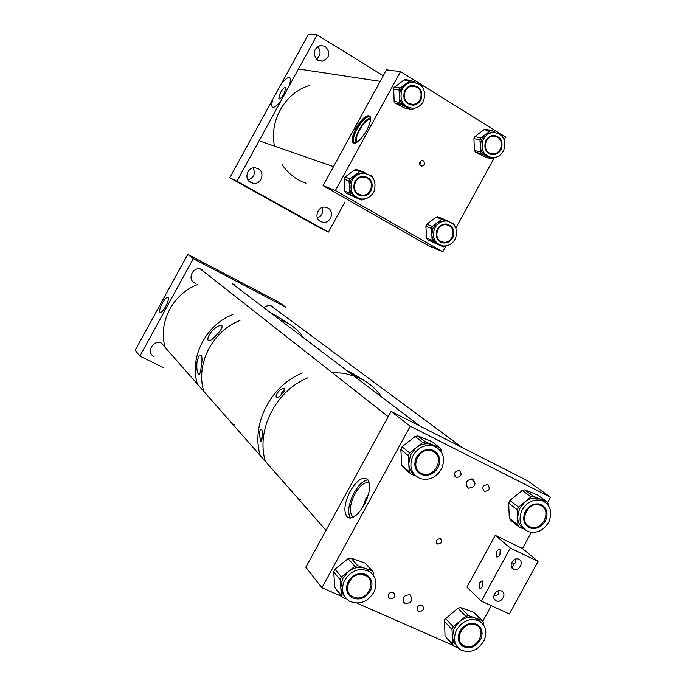 <?xml version="1.0" encoding="UTF-8"?>
<svg xmlns="http://www.w3.org/2000/svg" width="686" height="686" viewBox="0 0 686 686"><rect width="100%" height="100%" fill="white"/><g stroke="black" fill="none" stroke-linecap="round" stroke-linejoin="round"><path stroke-width="1.03" d="M366.547 130.7C360.313 140.836 355.665 144.72 352.604 142.345C351.481 139.498 352.664 134.739 356.154 128.068C362.371 117.906 367.027 114.047 370.131 116.474C371.203 119.321 370.011 124.055 366.547 130.7M369.814 116.028C366.178 116.097 361.916 120.273 357.02 128.582C353.53 135.253 352.347 140.013 353.479 142.859L353.762 143.263M419.661 164.486L420.518 163.551L420.604 161.081M420.715 165.738L421.899 166.072C424.823 165.026 425.311 163.294 423.373 160.876L422.164 160.541C419.257 161.604 418.777 163.337 420.715 165.738M420.201 161.467L420.784 161.63M370.551 119.03C367.379 119.295 363.743 122.923 359.635 129.903C356.626 135.665 355.605 139.781 356.583 142.251L356.729 142.474M354.996 143.228L353.822 142.336C352.741 139.601 353.882 135.031 357.226 128.634C362.808 119.407 367.19 115.582 370.38 117.135M370.5 117.726C366.967 118.798 363.186 122.811 359.155 129.783C356.025 135.708 354.834 140.133 355.571 143.048M446.08 245.888L442.822 251.839L335.394 190.528L323.063 185.64L386.51 69.835L400.53 71.627L505.625 137.054L504.184 139.687M494.246 157.866L455.873 227.992M323.063 185.64L428.21 245.571L442.822 251.839M335.394 190.528L400.53 71.627M280.788 101.211C272.882 110.026 270.215 109.4 272.779 99.333L281.346 83.718C289.2 74.783 291.927 75.306 289.518 85.296L236.936 181.19L229.759 177.777L319.787 227.812L328.457 232.074L344.989 201.881M284.167 93.51L285.899 87.431C284.767 86.745 282.949 88.503 280.428 92.713L278.705 98.793C279.828 99.479 281.654 97.712 284.167 93.51M317.644 46.502C321.228 51.15 320.808 55.343 316.366 59.099M325.284 46.425C330.824 52.771 329.846 57.684 322.343 61.174L317.738 60.171C312.207 53.971 313.108 49.066 320.439 45.439L325.284 46.425M322.188 207.515C323.578 212.351 321.991 215.816 317.429 217.925M327.908 208.012C335.008 211.562 330.412 224.022 322.669 222.238L320.525 221.475C313.493 218.019 317.841 205.646 325.55 207.198L327.908 208.012M253.185 167.924C255.638 173.764 253.897 177.751 247.963 179.895M258.219 168.73C265.422 172.332 261.297 184.731 253.366 183.376L250.673 182.502C243.573 179.003 247.389 166.732 255.261 167.813L258.219 168.73M383.268 75.76L317.146 34.909L308.443 34.3L281.346 83.718M317.146 34.909L289.518 85.296M236.936 181.19L328.457 232.074M272.779 99.333L229.759 177.777M450.685 226.809L447.701 224.253M437.076 229.759C439.16 225.797 442.256 223.885 446.372 224.022C452.88 225.78 455.084 230.196 452.974 237.262C450.839 241.309 447.666 243.213 443.456 242.973C437.111 241.112 434.984 236.713 437.076 229.759M434.547 228.567C431.786 237.69 434.572 243.487 442.89 245.957C448.455 246.3 452.657 243.787 455.478 238.436C458.265 229.115 455.35 223.302 446.732 221.003C441.33 220.841 437.274 223.362 434.547 228.567M438.148 216.93L448.738 221.372L445.214 220.438L437.119 222.873L433.055 227.975L431.811 234.406C432.214 239.088 434.358 242.424 438.234 244.413L443.756 246.9L446.003 245.905M437.514 216.759L436.116 217.179L426.821 224.253L425.903 226.251L426.529 238.008L427.644 239.74L437.668 244.413M443.216 218.877L441.81 219.306L432.429 226.449L431.494 228.472L432.12 240.332L433.243 242.089L438.234 244.413M443.911 224.159L447.401 224.948M440.472 241.232L437.788 239.551M454.929 226.123L453.789 223.782L451.868 222.864M440.618 242.072L444.537 242.252M417.705 87.714L413.564 85.364M404.543 91.084C406.163 87.825 408.659 85.93 412.029 85.407C420.149 86.247 423.159 90.955 421.041 99.513C419.36 102.874 416.779 104.778 413.298 105.215C405.349 104.221 402.433 99.513 404.543 91.084M401.919 89.746C399.141 100.808 402.956 107.016 413.384 108.354C417.997 107.796 421.418 105.292 423.639 100.842C426.426 89.532 422.447 83.34 411.711 82.277C407.304 82.98 404.037 85.467 401.919 89.746M413.967 82.217L410.245 82.063L404.663 84.318L400.47 89.506L399.209 96.194C399.646 101.108 401.885 104.675 405.915 106.905L409.602 108.028M405.966 79.722L403.985 79.97L393.661 87.928L394.141 101.408L395.308 103.26L405.563 108.448L412.115 109.726L414.747 108.156M415.124 82.363L410.468 80.356L399.08 88.794L399.561 102.411L400.735 104.281L411.077 109.52L405.563 108.448M409.079 86.307L413.426 86.136M410.374 104.169L406.326 102.591M423.073 101.948L423.708 100.696M423.108 88.082L421.933 85.879L420.998 85.398M410.254 104.941L414.927 104.075M369.437 179.861L365.578 176.568M354.636 182.167C356.591 178.36 359.593 176.405 363.631 176.302C370.946 177.846 373.536 182.45 371.4 190.125C369.368 194.035 366.273 195.99 362.114 195.973C355.005 194.284 352.51 189.688 354.636 182.167M351.961 180.898C349.165 190.768 352.433 196.831 361.745 199.069C367.259 199.12 371.358 196.556 374.041 191.377C376.854 181.241 373.424 175.17 363.752 173.172C358.461 173.326 354.525 175.899 351.961 180.898M366.53 173.567L362.414 172.718L354.859 175.196L350.649 180.418L349.414 187.055C349.894 191.9 352.184 195.381 356.283 197.491L357.62 198.022M356.849 169.622L354.722 169.862L345.049 177.057L344.106 179.115L344.895 191.274L346.087 193.083L356.746 198.065M366.633 173.601L361.882 171.32L359.738 171.56L349.971 178.832L349.02 180.907L349.817 193.186L351.018 195.013L361.522 199.952L363.666 199.703L364.772 198.871M360.699 176.722L365.304 177.297M358.992 194.352L355.185 191.857M373.638 192.191L374.282 190.828M373.604 179.089L372.361 176.345L370.191 175.299M358.821 195.116L363.889 195.09M498.07 137.612L494.709 135.485M485.645 141.093C487.412 137.62 490.07 135.734 493.62 135.451C500.857 136.677 503.413 141.213 501.286 149.042C499.477 152.601 496.741 154.479 493.097 154.684C486.005 153.347 483.527 148.811 485.645 141.093M483.15 139.824C480.363 149.968 483.613 155.936 492.917 157.729C497.744 157.471 501.355 154.993 503.747 150.294C506.56 139.961 503.181 133.993 493.611 132.389C488.947 132.784 485.465 135.262 483.15 139.824M495.309 132.458L491.973 132.055L485.585 134.396L481.538 139.472L480.26 145.946C480.629 150.688 482.73 154.11 486.546 156.219L489.555 157.197M486.031 129.405L484.076 129.637L474.849 136.583L473.923 138.589L474.472 150.491L475.561 152.266L486.065 157.351M495.892 132.552L492.256 130.683L490.233 130.897L480.92 137.912L479.994 139.935L480.534 151.949L481.632 153.75L491.442 158.68L492.265 158.878L494.606 157.583M491.107 135.939L494.64 136.257M503.121 137.543L501.337 135.339M490.353 154.23L493.997 153.861M201.195 367.01C202.224 361.042 202.25 357.089 201.264 355.142C199.575 354.379 198.143 356.814 196.951 362.448C196.53 368.716 197.114 372.781 198.683 374.633C199.695 374.856 200.526 372.309 201.195 367.01M216.682 334.777C220.72 330.506 222.496 327.539 222.024 325.867C219.949 324.907 216.699 326.502 212.266 330.643C208.347 335.514 207.052 338.875 208.381 340.728C210.036 341.156 212.806 339.176 216.682 334.777M274.271 314.48L271.39 313.365L274.314 314.497L288.703 323.749M232.863 314.565C205.731 324.855 189.07 357.569 197.422 384.126C189.07 357.569 205.731 324.855 232.863 314.565M301.9 335.351C296.592 328.74 289.981 323.749 282.066 320.371L282.109 320.388M239.946 320.525C212.334 331.038 195.347 364.386 203.828 391.406C195.347 364.386 212.334 331.038 239.946 320.525M232.425 423.931L234.32 424.694M284.013 391.457L282.563 393.404M278.73 391.329C281.303 388.833 283.275 387.873 284.656 388.456C285.247 389.631 284.313 391.552 281.835 394.227C279.408 396.774 277.59 397.803 276.398 397.305C275.618 396.071 276.398 394.081 278.73 391.329M284.861 388.765L281.826 392.564L280.9 395.153M259.317 433.603C259.754 430.414 260.483 429.016 261.495 429.402C262.361 430.662 262.618 433.132 262.275 436.81C261.975 440.043 261.417 441.501 260.594 441.201L259.317 433.603M260.26 455.581C250.742 424.514 270.584 385.583 302.372 373.004C270.584 385.583 250.742 424.514 260.26 455.581M235.187 284.913L232.503 283.867L347.279 370.929L350.666 372.215L365.947 381.656M300.391 499.614L298.256 498.773M265.388 461.412C255.784 429.985 275.883 390.548 308.048 377.772C275.883 390.548 255.784 429.985 265.388 461.412M332.29 372.455L344.629 373.356L356.883 376.914C367.207 381.279 375.525 388.019 381.819 397.134C374.77 386.973 365.321 379.795 353.462 375.619L420.012 426.109M262.395 434.873L261.306 441.029M418.503 611.595C423.365 611.243 424.625 609.099 422.293 605.163L422.079 605.052C417.242 605.386 415.965 607.53 418.263 611.475L418.503 611.595M389.699 598.758C394.63 598.424 395.916 596.263 393.541 592.267L393.31 592.147C388.396 592.464 387.11 594.616 389.442 598.621L389.699 598.758M456.079 477.302L456.413 477.447C461.215 476.77 462.304 474.523 459.68 470.707L459.311 470.553C454.526 471.265 453.446 473.512 456.079 477.302M484.23 491.296L484.548 491.433C489.281 490.764 490.37 488.543 487.806 484.762L487.463 484.616C482.738 485.319 481.666 487.54 484.23 491.296M350.28 491.107C357.037 479.96 362.843 476.093 367.679 479.505C371.049 484.925 369.874 493.431 364.18 505.007C357.492 515.992 351.747 519.928 346.962 516.815C343.377 511.396 344.483 502.821 350.28 491.107M367.979 479.874C363.306 480.509 358.658 484.848 354.036 492.891C348.522 503.936 347.279 512.322 350.314 518.059M440.438 538.759C442.53 541.923 441.578 543.681 437.599 544.024L437.565 544.007C435.473 540.86 436.416 539.102 440.395 538.733L440.438 538.759M409.825 594.788L410.099 594.925C413.281 600.259 411.583 603.157 404.997 603.62L404.663 603.457C401.542 598.106 403.257 595.225 409.825 594.788M472.997 479.18C476.478 484.299 475.012 487.3 468.581 488.175L468.169 488.003C464.671 482.927 466.128 479.917 472.525 478.982L472.997 479.18M364.052 505.23L367.482 497.556M362.662 507.58L365.689 498.911L368.279 495.043M369.325 483.184C365.046 481.392 360.253 484.933 354.954 493.809C349.963 503.927 349.02 511.327 352.124 516.018L353.702 516.97M547.702 502.418L550.524 497.256L527.534 480.74L391.08 411.411L410.245 426.212L321.923 587.713L341.525 596.331M357.029 603.148L453.043 645.355M321.923 587.713L305.836 567.245L391.08 411.411M482.901 621.104L491.322 605.678M511.962 567.862L513.54 564.972M481.34 601.099L510.315 548.045L538.081 561.422L509.398 613.97L481.34 601.099L466.943 587.182L495.241 535.372L522.509 548.56L531.333 532.405M410.245 426.212L550.524 497.256M162.342 303.143C159.949 307.808 159.161 310.852 159.992 312.267C161.27 312.756 163.174 310.827 165.695 306.496C168.01 302.02 168.825 299.01 168.139 297.467C166.912 296.755 164.974 298.65 162.342 303.143M202.19 269.675L201.221 269.255C192.946 265.954 186.729 279.416 194.815 283.138L195.519 283.455M197.336 284.699C172.64 293.857 157.591 323.415 165.3 347.605L161.673 343.317C153.758 338.97 145.758 351.901 153.587 356.403M285.89 307.217L278.996 302.26L187.758 254.377L193.298 258.665L285.89 307.217M193.298 258.665L139.858 356.128L135.202 350.212L187.758 254.377M139.858 356.128L163.036 367.396M272.445 306.368L271.682 306.033C268.886 305.124 266.322 305.699 263.999 307.757M436.819 454.707L434.41 450.994M416.076 457.999C419.909 451.199 425.26 448.524 432.137 449.973C439.117 453.172 441.201 458.788 438.397 466.832C434.452 473.786 428.964 476.41 421.959 474.721C415.27 471.428 413.315 465.854 416.076 457.999M412.5 456.584C408.873 466.892 411.437 474.223 420.175 478.579C429.436 480.86 436.682 477.405 441.904 468.221C445.608 457.588 442.839 450.179 433.586 445.994C424.557 444.134 417.525 447.658 412.5 456.584M436.948 447.538L431.52 444.391C426.186 442.924 421.084 444.022 416.188 447.692L410.502 454.938L408.779 463.745C409.156 468.641 411.197 472.457 414.901 475.166M441.235 451.8L441.132 449.853L439.572 447.572L431.726 441.535L417.757 435.91L415.107 436.476L402.116 446.766L400.838 449.536L401.773 465.34L403.351 467.586L409.602 472.946M439.572 447.572L425.44 441.904L422.756 442.479L409.611 452.923L408.307 455.727L409.242 471.736L410.828 474.009L415.647 475.887M430.388 449.579L433.732 451.8M428.553 450.393L428.278 449.467M418.349 471.076L415.484 468.246M424.797 479.454L426.992 479.36M418.932 473.048L419.463 472.834M417.714 471.917L421.83 473.503M543.681 507.666L541.751 504.87M524.996 512.108C528.777 505.436 533.922 502.829 540.414 504.304C546.699 507.348 548.483 512.665 545.764 520.254C541.897 527.045 536.666 529.609 530.072 527.954C524.001 524.833 522.312 519.551 524.996 512.108M521.677 510.804C518.153 520.58 520.357 527.525 528.306 531.65C537.009 533.871 543.921 530.501 549.032 521.532C552.624 511.516 550.258 504.51 541.931 500.506C533.391 498.602 526.642 502.041 521.677 510.804M544.109 501.466L539.556 498.765C534.488 497.264 529.575 498.345 524.799 502.023L519.362 509.029L517.621 517.476C517.947 522.5 520.022 526.265 523.864 528.769M548.165 505.119L548.114 503.747L546.691 501.586L537.721 495.052L524.773 489.881L522.217 490.439L509.904 500.463L508.66 503.13L509.312 518.239L510.753 520.374L518.359 526.445M546.691 501.586L533.605 496.381L531.024 496.947L518.556 507.108L517.304 509.818L517.939 525.116L519.396 527.268L524.25 529.138M538.621 503.876L541.108 505.659M534.831 504.862L534.711 504.03M527.002 524.67L524.619 522.741M526.436 525.519L529.626 526.625M369.917 579.953L368.322 576.12M347.871 582.337C352.638 574.456 358.855 571.97 366.521 574.868C371.855 578.435 373.253 583.58 370.697 590.286C365.792 598.321 359.464 600.747 351.704 597.557C346.644 593.939 345.367 588.871 347.871 582.337M344.218 581.068C340.933 589.634 342.597 596.297 349.2 601.065C359.438 605.326 367.799 602.154 374.282 591.538C377.66 582.663 375.799 575.88 368.708 571.189C358.641 567.425 350.477 570.718 344.218 581.068M371.435 573.119L366.873 569.131L364.901 568.257C359.155 566.456 353.582 567.588 348.188 571.661L342.468 578.967L340.788 587.679L342.031 592.73L344.869 596.889M366.598 564.75L365.072 563.052L350.992 558.035L348.102 558.618L334.974 569.148L333.696 571.918L334.794 587.43L341.482 596.228M373.81 575.974L373.613 572.964L372.344 570.923L357.758 565.718L354.834 566.319L341.534 577.012L340.239 579.816L341.345 595.525L342.503 597.48L346.481 598.912M364.875 574.139L367.507 576.797M348.985 593.373L346.764 590.337M348.214 594.11L351.721 596.254M479.505 628.059L478.091 625.126M459.577 631.909C464.096 624.363 469.91 621.876 477.01 624.457C482.044 627.776 483.313 632.706 480.809 639.223C476.187 646.889 470.287 649.316 463.119 646.529C458.291 643.168 457.108 638.297 459.577 631.909M456.181 630.734C452.949 639.12 454.484 645.526 460.795 649.959C470.262 653.681 478.039 650.491 484.145 640.381C487.454 631.755 485.774 625.263 479.094 620.899C469.756 617.546 462.124 620.821 456.181 630.734M480.912 622.065L475.244 618C469.893 616.354 464.671 617.511 459.56 621.473L454.098 628.53L452.4 636.9L453.738 642.285L456.962 646.486M475.046 613.533L473.734 612.229L460.615 607.599L457.905 608.19L444.511 619.664L445.025 635.948L453.034 645.346M483.441 624.723L483.33 622.399L482.147 620.453L468.598 615.668L465.854 616.277L453.257 626.678L452.005 629.379L452.803 644.394L453.9 646.281L457.965 647.713M475.295 623.745L477.345 625.821M460.666 642.825L458.668 640.69M459.98 643.588L462.827 645.08M511.199 563.926L513.265 564.055L515.315 562.932L516.035 558.979M513.497 569.131L513.625 569.191C519.07 571.841 524.447 561.68 518.865 559.304L518.667 559.219C513.222 556.638 507.923 566.79 513.497 569.131M493.963 595.259L496.029 595.482L497.839 594.668L498.636 593.69L498.954 590.663M496.184 600.833C501.638 603.646 507.246 593.373 501.56 591.006L501.552 591.006C496.141 588.185 490.481 598.381 496.115 600.799L496.184 600.833M499.914 554.665C498.585 556.8 497.35 557.478 496.201 556.715L496.518 551.724C497.847 549.589 499.091 548.911 500.24 549.692L499.914 554.665M482.661 586.273L480.809 588.331L479.077 588.305L479.351 583.16L482.035 580.819L482.944 581.136L482.661 586.273M495.241 535.372L510.315 548.045M522.509 548.56L538.081 561.422M305.939 183.222L301.566 181.447C293.702 177.725 287.245 172.16 282.203 164.769M274.443 145.826C269.058 120.376 285.59 92.173 309.84 85.39M353.462 375.619L347.279 370.929L350.666 372.215M475.098 483.956L471.899 478.819M359.164 194.421C350.82 191.017 354.49 176.345 363.529 177.048L366.787 177.828C375.225 181.361 371.246 196.162 362.131 195.176L359.164 194.421M441.252 241.558C433.029 238.222 437.368 223.439 446.2 224.742L448.687 225.42C456.979 228.858 452.383 243.727 443.516 242.201L441.252 241.558M489.641 153.158C482.112 149.857 485.242 136.06 493.5 136.214L497.093 137.003C504.682 140.407 501.329 154.29 493.011 153.938L489.641 153.158M408.933 103.603C401.353 100.25 403.745 86.719 412.029 86.179L416.556 86.993C424.214 90.449 421.564 104.118 413.195 104.426L408.933 103.603M465.117 646.255L463.582 645.569C452.726 640.107 463.813 620.058 475.132 624.68L476.384 625.229C487.506 630.477 476.607 650.8 465.117 646.255M530.278 526.908C517.939 522.775 527.843 500.386 539.925 505.153L540.319 505.299C552.736 509.612 542.429 532.044 530.389 526.942L530.278 526.908M361.033 574.422L365.878 575.674C376.031 580.553 369.171 598.681 357.44 597.995L352.227 596.58C342.408 591.469 349.474 573.65 361.033 574.422M421.984 473.563C408.882 469.121 418.7 446.106 431.674 450.873L432.36 451.122C445.583 455.778 435.241 478.905 422.293 473.674L421.984 473.563M426.821 224.253L432.429 226.449M427.644 239.74L433.243 242.089M437.531 244.362L443.207 246.746M426.529 238.008L432.12 240.332M425.903 226.251L431.494 228.472M436.116 217.179L441.81 219.306M394.381 87.028L399.809 87.885M395.308 103.26L400.735 104.281M394.141 101.408L399.561 102.411M393.438 89.086L398.858 89.969M403.985 79.97L409.499 80.751M345.049 177.057L349.971 178.832M346.087 193.083L351.018 195.013M356.514 197.98L361.522 199.952M344.895 191.274L349.817 193.186M344.106 179.115L349.02 180.907M354.722 169.862L359.738 171.56M474.849 136.583L480.92 137.912M475.561 152.266L481.632 153.75M485.285 157.163L491.442 158.68M474.472 150.491L480.534 151.949M473.923 138.589L479.994 139.935M484.076 129.637L490.233 130.897M402.116 446.766L409.611 452.923M401.773 465.34L409.242 471.736M400.838 449.536L408.307 455.727M415.107 436.476L422.756 442.479M417.945 435.979L425.637 441.973M509.904 500.463L518.556 507.108M509.312 518.239L517.939 525.116M508.66 503.13L517.304 509.818M522.217 490.439L531.024 496.947M524.884 489.924L533.725 496.424M334.974 569.148L341.534 577.012M334.794 587.43L341.345 595.525M333.696 571.918L340.239 579.816M348.102 558.618L354.834 566.319M350.992 558.035L357.758 565.718M365.072 563.052L372.009 570.778M445.454 618.446L453.257 626.678M445.025 635.948L452.803 644.394M444.219 621.113L452.005 629.379M457.905 608.19L465.854 616.277M460.615 607.599L468.598 615.668M473.734 612.229L481.855 620.324M353.479 142.859L352.604 142.345M421.899 166.072L420.672 165.712M355.228 143.168L353.822 142.336M322.343 61.174L318.853 60.728M322.669 222.238L319.384 220.678M253.366 183.376L249.275 181.49M279.151 99.058L278.705 98.793M446.732 221.003L445.214 220.438M443.456 242.973L441.947 242.347M404.946 79.576L410.468 80.356M411.711 82.277L410.245 82.063M413.298 105.215L411.832 104.941M356.025 169.433L361.05 171.123M363.752 173.172L362.414 172.718M362.114 195.973L360.776 195.459M485.173 129.234L491.348 130.486M493.611 132.389L491.973 132.055M493.097 154.684L491.459 154.299M208.921 340.899L208.381 340.728M276.895 397.503L276.398 397.305M454.912 476.247L456.413 477.447M483.133 490.318L484.548 491.433M437.599 544.024L436.528 543.02M468.581 488.175L466.634 486.614M353.907 516.858L352.124 516.018M404.663 603.457L403.068 601.691M349.603 518.05L346.962 516.815M388.233 597.257L389.442 598.621M417.105 610.214L418.263 611.475M417.757 435.91L425.44 441.904M433.586 445.994L431.52 444.391M421.959 474.721L419.926 473.014M524.773 489.881L533.605 496.381M541.931 500.506L539.556 498.765M530.072 527.954L527.74 526.119M365.415 563.206L372.344 570.923M368.708 571.189L366.873 569.131M351.704 597.557L349.929 595.405M474.026 612.358L482.147 620.453M479.094 620.899L476.942 618.738M463.119 646.529L461.018 644.283M511.773 567.579L513.625 569.191M496.921 557.049L496.201 556.715M479.711 588.597L479.077 588.305M494.486 595.439L493.98 595.208M494.349 599.135L496.115 600.799M260.714 141.342L333.482 166.612M362.259 176.611L363.529 177.048M444.76 224.193L446.2 224.742M491.853 135.862L493.5 136.214M299.276 69.097L380.198 81.36M410.631 85.964L412.029 86.179M474.789 623.608L476.384 625.229M270.884 305.785L462.158 447.529M538.116 503.816L539.925 505.153M161.433 343.206L326.022 530.347M364.403 573.993L365.878 575.674M200.509 269.049L388.199 416.676M429.95 449.519L431.674 450.873"/></g></svg>
